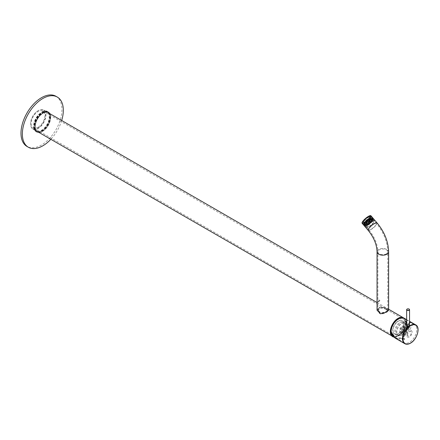 <?xml version="1.0" encoding="UTF-8"?>
<svg xmlns="http://www.w3.org/2000/svg" width="440" height="440" viewBox="0 0 440 440"><rect width="100%" height="100%" fill="white"/><g stroke="black" fill="none" stroke-linecap="round" stroke-linejoin="round"><path stroke-width="0.33" stroke-dasharray="2.2 1.65" d="M50.265 114.439A11.66 6.732 120 0 0 48.257 111.821A11.66 6.732 120 0 0 38.115 116.292A11.66 6.732 120 0 0 34.59 129.393A11.66 6.732 120 0 0 36.597 132.011A11.66 6.732 120 0 0 42.427 131.434A11.66 6.732 120 0 0 50.672 117.156A11.66 6.732 120 0 0 50.265 114.439M34.722 129.371A11.561 6.677 -60 0 1 39.958 114.444A11.561 6.677 -60 0 1 50.27 114.538A11.561 6.677 -60 0 1 50.672 117.233A11.561 6.677 -60 0 1 42.493 131.395A11.561 6.677 -60 0 1 34.722 129.371M34.045 129.079A11.66 6.732 -60 0 1 33.638 126.357A11.66 6.732 -60 0 1 41.883 112.079A11.66 6.732 -60 0 1 47.713 111.502A11.66 6.732 -60 0 1 49.72 114.12A11.66 6.732 -60 0 1 46.194 127.221A11.66 6.732 -60 0 1 36.053 131.697A11.66 6.732 -60 0 1 34.045 129.079M49.583 114.142A11.561 6.677 120 0 0 41.811 112.118A11.561 6.677 120 0 0 33.638 126.28A11.561 6.677 120 0 0 34.04 128.975A11.561 6.677 120 0 0 44.352 129.069A11.561 6.677 120 0 0 49.583 114.142M47.79 112.387A10.983 6.341 120 0 0 47.306 112.046A10.983 6.341 120 0 0 37.752 116.264A10.983 6.341 120 0 0 34.43 128.607A10.983 6.341 120 0 0 36.322 131.071A10.983 6.341 120 0 0 36.856 131.324M37.191 131.434A10.983 6.341 120 0 0 46.354 126.214A10.983 6.341 120 0 0 49.198 114.516A10.983 6.341 120 0 0 48.054 112.624M48.153 112.547A10.983 6.341 120 0 0 47.988 112.442A10.983 6.341 120 0 0 38.434 116.655A10.983 6.341 120 0 0 35.112 128.997A10.983 6.341 120 0 0 37.004 131.467A10.983 6.341 120 0 0 37.175 131.56M37.879 131.829A10.983 6.341 120 0 0 47.036 126.605A10.983 6.341 120 0 0 49.88 114.912A10.983 6.341 120 0 0 48.736 113.014M61.694 120.494A28.969 16.726 -60 0 1 50.831 139.31M55.952 96.278A28.969 16.726 -60 0 1 60.94 102.784A28.969 16.726 -60 0 1 52.184 135.333A28.969 16.726 -60 0 1 26.989 146.448M36.707 131.197A10.983 6.341 -60 0 1 35.981 130.873A10.983 6.341 -60 0 1 34.089 128.409A10.983 6.341 -60 0 1 37.411 116.067A10.983 6.341 -60 0 1 46.965 111.854A10.983 6.341 -60 0 1 47.602 112.321M47.713 112.426A10.983 6.341 -60 0 1 48.857 114.318A10.983 6.341 -60 0 1 46.013 126.016A10.983 6.341 -60 0 1 36.85 131.241M49.082 113.212A10.983 6.341 -60 0 1 50.221 115.104A10.983 6.341 -60 0 1 47.377 126.803A10.983 6.341 -60 0 1 38.22 132.028M396.941 321.871A7.772 4.488 120 0 0 392.744 331.205A7.772 4.488 120 0 0 398.2 333.663A7.772 4.488 120 0 0 399.465 332.767A7.772 4.488 120 0 0 403.695 324.148A7.772 4.488 120 0 0 396.941 321.871M399.591 332.695A7.53 4.351 -60 0 1 398.37 333.564A7.53 4.351 -60 0 1 394.609 333.938A7.53 4.351 -60 0 1 393.25 328.697A7.53 4.351 -60 0 1 397.15 322.141A7.53 4.351 -60 0 1 402.138 320.898A7.53 4.351 -60 0 1 403.695 324.341A7.53 4.351 -60 0 1 399.591 332.695M398.871 323.136A7.53 4.351 120 0 0 394.972 329.692A7.53 4.351 120 0 0 396.33 334.934A7.53 4.351 120 0 0 400.098 334.56A7.53 4.351 120 0 0 401.319 333.691A7.53 4.351 120 0 0 405.422 325.336A7.53 4.351 120 0 0 403.86 321.893A7.53 4.351 120 0 0 398.871 323.136M401.698 333.487A6.831 3.944 -60 0 1 400.593 334.274A6.831 3.944 -60 0 1 397.177 334.615A6.831 3.944 -60 0 1 395.945 329.857A6.831 3.944 -60 0 1 399.482 323.911A6.831 3.944 -60 0 1 404.008 322.784A6.831 3.944 -60 0 1 405.422 325.908A6.831 3.944 -60 0 1 401.698 333.487M402.721 334.076A6.831 3.944 -60 0 1 398.2 335.203A6.831 3.944 -60 0 1 396.968 330.445A6.831 3.944 -60 0 1 400.505 324.5A6.831 3.944 -60 0 1 405.031 323.373A6.831 3.944 -60 0 1 406.263 328.13A6.831 3.944 -60 0 1 402.721 334.076M402.749 334.197A7.002 4.043 -60 0 1 401.682 334.966A7.002 4.043 -60 0 1 396.704 332.827A7.002 4.043 -60 0 1 400.477 324.385A7.002 4.043 -60 0 1 406.566 326.513A7.002 4.043 -60 0 1 402.749 334.197M396.632 320.551A9.658 5.577 -60 0 1 403.711 319.484A9.658 5.577 -60 0 1 399.768 334.087A9.658 5.577 -60 0 1 394.168 336.012A9.658 5.577 -60 0 1 391.507 329.615A9.658 5.577 -60 0 1 396.632 320.551M38.06 110.721L38.231 110.622A10.863 6.27 120 0 0 30.547 123.926A10.863 6.27 120 0 0 32.797 128.898A10.863 6.27 120 0 0 38.231 128.359A10.863 6.27 120 0 0 45.326 118.789A10.863 6.27 120 0 0 43.659 110.083A10.863 6.27 120 0 0 38.231 110.622L38.06 110.721A10.62 6.133 -60 0 1 45.568 115.055A10.62 6.133 -60 0 1 38.06 128.062A10.62 6.133 -60 0 1 30.547 123.728A10.62 6.133 -60 0 1 38.06 110.721M386.166 309.645C383.95 308.236 381.728 307.901 379.511 308.644L378.131 311.047L379.511 313.489C381.728 314.193 383.95 313.858 386.166 312.488L387.547 311.047L386.166 309.645M379.511 307.659L378.131 310.007L379.511 312.378C381.728 313.126 383.944 312.834 386.166 311.504L387.547 310.007L386.166 308.534C383.95 307.175 381.728 306.884 379.511 307.659M398.2 335.203A9.658 5.577 -60 0 1 393.371 335.682A9.658 5.577 -60 0 1 391.892 327.943A9.658 5.577 -60 0 1 398.2 319.435A9.658 5.577 -60 0 1 403.029 318.956A9.658 5.577 -60 0 1 404.509 326.695A9.658 5.577 -60 0 1 398.2 335.203L397.177 334.615M38.06 127.276A9.658 5.577 -60 0 1 33.231 127.754A9.658 5.577 -60 0 1 31.752 120.016A9.658 5.577 -60 0 1 38.06 111.507A9.658 5.577 -60 0 1 42.884 111.029A9.658 5.577 -60 0 1 44.363 118.767A9.658 5.577 -60 0 1 38.06 127.276M364.832 222.36A5.253 1.32 -40.6 0 1 362.533 222.931A5.253 1.32 -40.6 0 1 363.957 220.154A5.253 1.32 -40.6 0 1 368.203 216.673A5.253 1.32 -40.6 0 1 370.502 216.101A5.253 1.32 -40.6 0 1 369.077 218.878A5.253 1.32 -40.6 0 1 364.832 222.36M366.047 223.779A5.253 1.32 -40.6 0 1 363.748 224.351A5.253 1.32 -40.6 0 1 365.173 221.573A5.253 1.32 -40.6 0 1 369.418 218.091A5.253 1.32 -40.6 0 1 371.718 217.52A5.253 1.32 -40.6 0 1 370.293 220.297A5.253 1.32 -40.6 0 1 366.047 223.779M366.064 223.746A5.192 1.309 139.4 0 0 370.26 220.303A5.192 1.309 139.4 0 0 371.674 217.558A5.192 1.309 139.4 0 0 369.402 218.125A5.192 1.309 139.4 0 0 365.206 221.568A5.192 1.309 139.4 0 0 363.792 224.312A5.192 1.309 139.4 0 0 366.064 223.746M368.726 226.633A4.95 1.249 139.4 0 0 372.73 223.35A4.95 1.249 139.4 0 0 374.077 220.732A4.95 1.249 139.4 0 0 371.91 221.271A4.95 1.249 139.4 0 0 367.906 224.549A4.95 1.249 139.4 0 0 366.559 227.172A4.95 1.249 139.4 0 0 368.726 226.633M368.649 226.76A5.192 1.309 -40.6 0 1 366.377 227.326A5.192 1.309 -40.6 0 1 367.791 224.582A5.192 1.309 -40.6 0 1 371.987 221.139A5.192 1.309 -40.6 0 1 374.259 220.572A5.192 1.309 -40.6 0 1 372.845 223.322A5.192 1.309 -40.6 0 1 368.649 226.76M378.741 300.069L379.341 300.416L378.824 301.416L379.341 301.714L379.945 300.762L379.341 300.41L378.741 301.367L378.219 301.065L378.741 300.069L379.945 300.762M386.337 311.603L387.789 310.052L384.714 307.758L379.341 307.56L377.889 310.052L380.963 313.043L386.337 311.603M377.047 310.239L378.741 307.214L385.033 307.632L388.63 310.239M370.915 215.743A5.792 1.458 -40.6 0 1 369.341 218.812A5.792 1.458 -40.6 0 1 364.656 222.657A5.792 1.458 -40.6 0 1 362.12 223.284M378.824 301.416L379.341 301.714M378.741 301.367L378.219 301.065M365.129 219.599A5.313 1.337 -40.6 0 1 365.937 218.867A5.313 1.337 -40.6 0 1 366.779 218.18L366.85 218.444A4.345 1.095 139.4 0 0 366.097 219.049A4.345 1.095 139.4 0 0 365.382 219.698L364.826 219.241A5.313 1.337 139.4 0 0 363.572 220.572L364.15 220.33L364.452 220.682A4.345 1.095 139.4 0 0 363.644 221.832L362.967 222.216A5.313 1.337 -40.6 0 1 363.875 220.924L364.452 220.682M365.382 219.698L364.826 219.241M363.875 220.924L363.572 220.572M363.644 221.832L363.341 221.474L362.659 221.865A5.313 1.337 139.4 0 0 362.389 222.695L363.143 222.096L363.445 222.448A4.345 1.095 139.4 0 0 363.523 222.701A4.345 1.095 139.4 0 0 363.77 222.811L363.061 223.46A5.313 1.337 -40.6 0 1 362.791 223.328A5.313 1.337 -40.6 0 1 362.698 223.053L363.445 222.448M362.967 222.216L362.659 221.865M362.698 223.053L362.389 222.695M363.77 222.811L363.462 222.459L362.752 223.108A5.313 1.337 139.4 0 0 363.632 222.959L364.111 222.349L364.414 222.706A4.345 1.095 139.4 0 0 365.679 222.073L365.354 222.602A5.313 1.337 -40.6 0 1 363.935 223.316L364.414 222.706M363.061 223.46L362.752 223.108M363.935 223.316L363.632 222.959M365.679 222.073L365.376 221.716L365.052 222.25A5.313 1.337 139.4 0 0 366.559 221.205L366.795 221.298A4.345 1.095 139.4 0 0 367.543 220.693A4.345 1.095 139.4 0 0 368.258 220.044L368.511 220.143A5.313 1.337 -40.6 0 1 367.708 220.875A5.313 1.337 -40.6 0 1 366.861 221.562L366.795 221.298M365.354 222.602L365.052 222.25M366.861 221.562L366.559 221.205M368.258 220.044L368.209 219.791A5.313 1.337 139.4 0 0 369.463 218.46L368.885 218.702L369.188 219.06A4.345 1.095 139.4 0 0 369.996 217.91L370.678 217.525A5.313 1.337 -40.6 0 1 369.765 218.818L369.188 219.06M368.511 220.143L368.209 219.791M369.765 218.818L369.463 218.46M369.996 217.91L369.694 217.558L370.37 217.168A5.313 1.337 139.4 0 0 370.639 216.332L369.892 216.937L370.194 217.294A4.345 1.095 139.4 0 0 370.117 217.041A4.345 1.095 139.4 0 0 369.875 216.926L370.584 216.277A5.313 1.337 -40.6 0 1 370.854 216.414A5.313 1.337 -40.6 0 1 370.948 216.689L370.194 217.294M370.678 217.525L370.37 217.168M368.286 217.135A5.313 1.337 -40.6 0 1 369.71 216.425L369.226 217.036A4.345 1.095 139.4 0 0 367.961 217.668L368.286 217.135L367.983 216.782A5.313 1.337 139.4 0 0 366.476 217.828M369.71 216.425L369.402 216.073L368.924 216.684L369.226 217.036M367.961 217.668L367.659 217.316L367.983 216.782M370.948 216.689L370.639 216.332M369.875 216.926L369.567 216.573L370.277 215.924A5.313 1.337 139.4 0 0 369.402 216.073M370.584 216.277L370.277 215.924M368.242 221.556L371.157 219.466L372.84 219.137L372.273 220.726L369.771 223.284L365.899 225.621L365.019 225.528L365.514 223.85L367.939 221.199L370.854 219.109L372.532 218.774L371.971 220.369L369.468 222.931L366.476 224.934L364.716 225.176L365.211 223.498L367.631 220.847L370.552 218.757L372.229 218.422L371.663 220.017L369.166 222.574L366.168 224.576L364.414 224.823L364.903 223.141L367.329 220.49L370.243 218.4L371.927 218.064L371.36 219.659L368.858 222.222L365.866 224.224L364.111 224.466L364.601 222.789L367.026 220.138M368.104 221.397L371.173 219.197L372.944 218.851L372.35 220.528L369.721 223.223L365.646 225.687L364.727 225.588L365.244 223.823L367.796 221.04L370.87 218.845L372.636 218.493L372.603 219.241L369.418 222.871L365.338 225.33L364.425 225.236L364.942 223.471L367.493 220.688L370.563 218.488L372.334 218.141L372.3 218.884L369.111 222.514L365.035 224.978L364.117 224.879L364.639 223.113L367.191 220.33L370.26 218.136L372.026 217.784L371.993 218.532L368.808 222.162L364.733 224.62L363.814 224.521L364.337 222.761L366.889 219.978M368.319 221.645L372.218 219.148L372.917 219.225L372.35 220.814L369.848 223.372L366.856 225.374L365.096 225.615L365.591 223.938L368.011 221.287L370.931 219.197L372.614 218.867L372.042 220.457L369.545 223.02L366.553 225.022L364.793 225.264L365.283 223.586L367.708 220.935L370.623 218.845L372.306 218.515L371.74 220.105L369.237 222.662L366.245 224.664L364.491 224.912L364.98 223.229L367.406 220.578L370.32 218.488L372.004 218.157L371.437 219.747L368.935 222.31L365.943 224.312L364.183 224.554L364.227 223.674L367.103 220.226M368.368 221.705A5.313 1.337 -40.6 0 1 373.285 219.252A5.313 1.337 -40.6 0 1 370.139 223.713A5.313 1.337 -40.6 0 1 365.222 226.166A5.313 1.337 -40.6 0 1 368.368 221.705L371.437 219.511L373.208 219.159L372.614 220.836L369.985 223.531L366.839 225.643L364.991 225.896L365.514 224.136L368.066 221.353L371.135 219.153L372.906 218.806L372.312 220.484L369.683 223.179L366.536 225.286L364.689 225.544L365.211 223.779L367.757 220.996L370.832 218.801L372.603 218.455L372.004 220.127L369.38 222.822L366.234 224.934L364.386 225.192L364.903 223.427L367.455 220.644L370.524 218.444L372.295 218.097L371.701 219.775L369.072 222.47L365.926 224.576L364.084 224.84L364.127 223.916L367.153 220.286M366.839 219.912A3.526 0.886 -40.6 0 1 370.106 218.284A3.526 0.886 -40.6 0 1 368.016 221.243A3.526 0.886 -40.6 0 1 364.755 222.871A3.526 0.886 -40.6 0 1 366.839 219.912M368.154 221.403A4.345 1.095 -40.6 0 1 364.127 223.41A4.345 1.095 -40.6 0 1 366.707 219.758A4.345 1.095 -40.6 0 1 370.728 217.751A4.345 1.095 -40.6 0 1 368.154 221.403M366.08 219.027A3.526 0.886 139.4 0 0 363.935 221.733A3.526 0.886 139.4 0 0 363.995 221.986A3.526 0.886 139.4 0 0 367.257 220.358A3.526 0.886 139.4 0 0 369.347 217.399A3.526 0.886 139.4 0 0 369.1 217.305A3.526 0.886 139.4 0 0 366.08 219.027M367.065 220.138A3.284 0.825 -40.6 0 1 363.968 221.414A3.284 0.825 -40.6 0 1 365.97 218.895A3.284 0.825 -40.6 0 1 368.786 217.289A3.284 0.825 -40.6 0 1 367.065 220.138M369.567 216.573A4.345 1.095 139.4 0 0 368.924 216.684M367.956 219.687A4.345 1.095 139.4 0 0 368.885 218.702M369.694 217.558A4.345 1.095 139.4 0 0 369.892 216.937M367.659 217.316A4.345 1.095 139.4 0 0 366.542 218.086M368.528 221.887A4.345 1.095 -40.6 0 1 372.554 219.879A4.345 1.095 -40.6 0 1 369.98 223.531A4.345 1.095 -40.6 0 1 365.954 225.539A4.345 1.095 -40.6 0 1 368.528 221.887M371.283 225.055A4.345 1.095 -40.6 0 1 367.263 227.062A4.345 1.095 -40.6 0 1 369.837 223.416A4.345 1.095 -40.6 0 1 373.857 221.408A4.345 1.095 -40.6 0 1 371.283 225.055M365.376 221.716A4.345 1.095 139.4 0 0 366.493 220.946M363.462 222.459A4.345 1.095 139.4 0 0 364.111 222.349M363.341 221.474A4.345 1.095 139.4 0 0 363.143 222.096M365.079 219.346A4.345 1.095 139.4 0 0 364.15 220.33M395.604 338.366L402.023 338.393C406.45 335.049 407.886 329.956 406.324 323.114L406.12 323.142C407.699 329.89 406.302 334.934 401.929 338.272C397.122 340.23 393.47 338.102 390.962 331.892L391.204 331.755L395.659 337.838L401.803 337.876C406.021 334.659 407.38 329.797 405.884 323.279L406.12 323.142A10.72 6.188 -60 0 0 398.591 318.736M409.156 324.775A1.447 0.836 180 0 1 409.123 325.941A1.447 0.836 180 0 1 407.077 325.941L407.248 326.04A1.205 0.699 0 0 0 408.952 326.04A1.205 0.699 0 0 0 409.305 325.545A1.205 0.699 0 0 0 408.952 325.05A1.205 0.699 0 0 0 407.638 324.902A1.205 0.699 0 0 0 406.896 325.545A1.205 0.699 0 0 0 407.248 326.04L407.077 325.941A1.447 0.836 180 0 1 406.978 324.819M407.077 324.759A1.447 0.836 180 0 1 409.123 324.759A1.447 0.836 0 0 0 407.545 324.577A1.447 0.836 0 0 0 406.654 325.347A1.447 0.836 0 0 0 407.077 325.941A1.447 0.836 0 0 0 408.656 326.123A1.447 0.836 0 0 0 409.547 325.347A1.447 0.836 0 0 0 409.123 324.759M403.002 333.146L402.963 333.823L404.327 333.911L404.366 333.014L402.864 333.311L402.864 332.508M403.101 333.586C402.749 333.064 403.123 332.844 404.228 332.937C404.575 333.685 404.201 333.9 403.101 333.586L402.864 333.311M408.952 327.223A1.205 0.699 0 0 0 407.638 327.069A1.205 0.699 0 0 0 406.896 327.712A1.205 0.699 0 0 0 407.248 328.207A1.205 0.699 0 0 0 408.562 328.356A1.205 0.699 0 0 0 409.305 327.712A1.205 0.699 0 0 0 408.952 327.223M404.382 338.888L402.947 338.927L402.947 339.719L404.382 339.757L404.382 338.888L404.382 339.757M402.947 338.927L402.947 339.719M402.947 339.323L402.947 338.531L404.382 338.492L404.382 339.361L402.947 339.323L402.947 338.531M403.101 332.239L403.101 332.783L404.228 332.888L404.228 332.134L403.101 332.239L403.101 332.783M409.156 324.736A1.496 0.864 180 0 1 409.596 325.347A1.496 0.864 180 0 1 408.672 326.145A1.496 0.864 180 0 1 407.044 325.958A1.496 0.864 180 0 1 406.604 325.347A1.496 0.864 180 0 1 407.528 324.55A1.496 0.864 180 0 1 409.156 324.736M409.547 324.011L409.156 323.637L407.044 323.554L406.654 323.966M411.07 322.773A10.379 5.995 -60 0 0 406.054 323.378A10.379 5.995 -60 0 0 401.033 328.565A3.317 1.914 -60 0 1 402.639 326.904A3.317 1.914 -60 0 1 404.3 326.744A3.317 1.914 -60 0 1 404.245 330.666A3.74 2.162 -60 0 1 406.054 328.796A3.74 2.162 -60 0 1 407.864 328.581A3.317 1.914 -60 0 1 407.809 328.548A3.317 1.914 -60 0 1 407.297 325.892A3.317 1.914 -60 0 1 409.464 322.966A3.317 1.914 -60 0 1 411.07 322.773L414.486 324.742A3.317 1.914 -60 0 0 412.88 324.935A3.317 1.914 -60 0 0 410.713 327.861A3.317 1.914 -60 0 0 411.219 330.517A3.317 1.914 -60 0 0 411.274 330.55A3.74 2.162 -60 0 1 411.334 330.583A3.74 2.162 -60 0 1 411.911 333.581A3.74 2.162 -60 0 1 409.464 336.875A3.74 2.162 -60 0 1 407.594 337.062A3.74 2.162 -60 0 1 407.655 332.64A3.317 1.914 -60 0 0 407.709 328.713A3.317 1.914 -60 0 0 406.054 328.878A3.317 1.914 -60 0 0 404.448 330.534A10.379 5.995 120 0 0 404.278 342.81A10.379 5.995 120 0 0 409.464 342.298A10.379 5.995 120 0 0 416.245 333.152A10.379 5.995 120 0 0 414.656 324.836A10.379 5.995 120 0 0 414.486 324.742M404.839 334.109A2.558 1.48 -60 0 0 405.103 334.208A0.484 0.281 -60 0 1 404.624 333.927A2.558 1.48 -60 0 0 404.839 334.109L408.188 336.039A2.558 1.48 120 0 0 409.464 335.913A2.558 1.48 120 0 0 411.136 333.658A2.558 1.48 120 0 0 410.745 331.606A2.558 1.48 120 0 0 409.464 331.733A2.558 1.48 120 0 0 407.792 333.988A2.558 1.48 120 0 0 408.188 336.039M405.103 334.208L401.005 331.843A0.484 0.281 -60 0 1 400.527 331.562A2.558 1.48 -60 0 1 400.527 329.219A0.484 0.281 -60 0 1 401.005 328.383L405.103 330.748A0.484 0.281 -60 0 0 405.081 330.737L400.989 328.372M407.616 332.2A0.484 0.281 -60 0 1 407.138 333.031A2.558 1.48 -60 0 0 407.616 332.2L403.519 329.835A0.484 0.281 -60 0 1 403.04 330.666A2.558 1.48 -60 0 1 402.023 331.617A2.558 1.48 -60 0 1 401.005 331.843M407.402 329.675A2.558 1.48 -60 0 0 407.138 329.577A0.484 0.281 -60 0 1 407.616 329.852A2.558 1.48 -60 0 0 407.402 329.675L410.745 331.606M407.138 329.577L403.04 327.212A0.484 0.281 -60 0 1 403.519 327.486L407.616 329.852M405.103 330.748A2.558 1.48 -60 0 0 404.624 331.584A0.484 0.281 -60 0 1 405.081 330.737M404.624 331.584L400.527 329.219M401.005 328.383A2.558 1.48 -60 0 1 402.023 327.437A2.558 1.48 -60 0 1 403.04 327.212M400.527 331.562L404.624 333.927M403.519 327.486A2.558 1.48 -60 0 1 403.519 329.835M402.023 326.469A3.74 2.162 -60 0 1 403.893 326.288A3.74 2.162 -60 0 1 404.47 329.285A3.74 2.162 -60 0 1 402.023 332.58A3.74 2.162 -60 0 1 400.153 332.767A3.74 2.162 -60 0 1 399.581 329.769A3.74 2.162 -60 0 1 402.023 326.469M391.204 331.755A10.379 5.995 -60 0 1 398.541 319.039A10.379 5.995 -60 0 1 403.733 318.527A10.379 5.995 -60 0 1 405.884 323.279M404.382 338.492L404.382 339.361M403.04 330.666L407.138 333.031M404.228 332.888L404.228 332.134M404.228 332.937L404.459 333.311L404.459 332.508M408.952 325.881A1.205 0.699 180 0 1 407.248 325.881A1.205 0.699 180 0 1 406.896 325.386A1.205 0.699 180 0 1 407.248 324.896A1.205 0.699 180 0 1 408.562 324.742A1.205 0.699 180 0 1 409.305 325.386A1.205 0.699 180 0 1 408.952 325.881L408.986 325.859A1.254 0.726 0 0 0 408.986 324.836A1.254 0.726 0 0 0 407.215 324.836A1.254 0.726 0 0 0 407.215 325.859A1.254 0.726 0 0 0 408.986 325.859L408.952 325.881M407.248 327.811L407.094 327.723A1.425 0.82 0 0 0 409.107 327.723A1.425 0.82 0 0 0 409.525 327.14A1.425 0.82 0 0 0 409.107 326.562A1.425 0.82 0 0 0 407.556 326.381A1.425 0.82 0 0 0 406.675 327.14A1.425 0.82 0 0 0 407.094 327.723L407.248 327.811A1.205 0.699 180 0 1 407.248 326.827A1.205 0.699 180 0 1 408.952 326.827A1.205 0.699 180 0 1 408.952 327.811A1.205 0.699 180 0 1 407.248 327.811M408.952 325.248L409.107 325.336A1.425 0.82 180 0 1 409.525 325.919A1.425 0.82 180 0 1 408.645 326.678A1.425 0.82 180 0 1 407.094 326.502A1.425 0.82 180 0 1 406.675 325.919A1.425 0.82 180 0 1 407.094 325.336A1.425 0.82 180 0 1 409.107 325.336L408.952 325.248A1.205 0.699 0 0 0 407.248 325.248L407.248 325.248A1.205 0.699 0 0 0 406.896 325.743A1.205 0.699 0 0 0 407.248 326.233A1.205 0.699 0 0 0 408.952 326.233A1.205 0.699 0 0 0 409.305 325.743A1.205 0.699 0 0 0 408.952 325.248M393.712 336.864A10.62 6.133 120 0 0 398.2 335.99A10.62 6.133 120 0 0 405.444 325.418A10.62 6.133 120 0 0 402.017 317.647M403.755 318.005A10.863 6.27 -60 0 1 405.042 326.793A10.863 6.27 -60 0 1 398.03 336.089A10.863 6.27 -60 0 1 393.938 337.09L398.151 336.1C404.69 332.701 408.474 320.205 403.464 317.812M374.187 223.927A4.95 1.249 139.4 0 0 370.189 227.211A4.95 1.249 139.4 0 0 368.841 229.829A4.95 1.249 139.4 0 0 371.008 229.29A4.95 1.249 139.4 0 0 375.012 226.012A4.95 1.249 139.4 0 0 376.354 223.388A4.95 1.249 139.4 0 0 374.187 223.927M386.337 253.853A4.95 2.855 180 0 1 380.947 254.474A4.95 2.855 180 0 1 377.889 251.834A4.95 2.855 180 0 1 379.341 249.816A4.95 2.855 180 0 1 384.731 249.194A4.95 2.855 180 0 1 387.789 251.834A4.95 2.855 180 0 1 386.337 253.853M388.63 251.834A5.792 3.344 0 0 0 385.055 248.743A5.792 3.344 0 0 0 378.741 249.469A5.792 3.344 0 0 0 377.047 251.834M376.998 222.838A5.792 1.458 -40.6 0 1 375.425 225.907A5.792 1.458 -40.6 0 1 370.739 229.746A5.792 1.458 -40.6 0 1 368.198 230.379M406.324 323.114A10.863 6.27 120 0 0 404.074 318.17M418 329.978A10.863 6.27 -60 0 1 410.317 343.184M404.245 330.666L407.655 332.64M407.864 328.581L411.274 330.55M401.033 328.565L404.448 330.534M407.121 309.062A1.447 0.836 180 0 1 409.123 309.089M48.257 111.821L47.713 111.502M48.329 112.64L47.988 112.442M47.306 112.046L46.965 111.854M36.322 131.071L35.981 130.873M37.345 131.665L37.004 131.467M36.597 132.011L36.053 131.697M400.593 334.274L400.098 334.56M396.33 334.934L394.609 333.938M406.566 326.513C406.56 323.785 405.609 321.442 403.711 319.484M401.682 334.966C399.322 336.325 396.814 336.672 394.168 336.012M405.031 323.373L404.008 322.784M403.86 321.893L402.138 320.898M405.422 325.908L405.422 325.336M378.131 310.007L378.131 311.047M42.884 111.029L403.029 318.956M32.797 128.898L36.592 131.087M43.659 110.083L47.454 112.277M377.047 302.561L388.63 309.254M33.231 127.754L393.371 335.682M387.547 310.007L387.547 311.047M363.748 224.351L362.533 222.931M379.759 300.388L379.159 300.041M366.559 227.172L368.841 229.829C374.644 237.028 377.663 244.36 377.889 251.834L377.889 310.052M366.377 227.326L363.792 224.312M374.259 220.572L371.674 217.558M387.789 310.052L387.789 251.834C387.459 241.709 383.647 232.227 376.354 223.388L374.077 220.732M378.961 301.769L378.361 301.422M371.718 217.52L370.502 216.101M364.755 222.871L363.995 221.986M363.968 221.414L363.935 221.733M370.117 217.041L370.728 217.751M367.263 227.062L365.954 225.539M363.814 224.521L362.791 223.328M372.031 217.789L370.854 216.414M373.857 221.408L372.554 219.879M363.523 222.701L364.127 223.41M368.786 217.289L369.1 217.305M370.106 218.284L369.347 217.399M406.896 327.712L406.896 325.545M402.65 338.927L402.65 339.323M406.604 325.347L406.604 324.209M404.3 326.744L407.709 328.713M407.644 332.211L403.546 329.846M407.644 329.257L403.546 326.893M404.602 331.573L400.505 329.208M403.893 326.288L411.334 330.583M404.278 342.81L395.659 337.838M406.654 319.655L409.547 321.327M414.656 324.836L403.733 318.527M400.153 332.767L407.594 337.062M407.16 333.047L403.062 330.682M404.602 334.527L400.505 332.161M407.809 328.548L411.219 330.517M409.596 325.347L409.596 324.209M404.679 338.927L404.679 339.323M409.305 327.712L409.305 325.545M409.525 327.14L409.525 325.919M406.896 325.743L406.896 325.386M409.547 324.407L409.547 325.347M406.654 324.445L406.654 325.347M409.305 325.743L409.305 325.386M406.675 327.14L406.675 325.919"/><path stroke-width="0.66" d="M36.856 131.324A10.983 6.341 120 0 0 37.191 131.434M37.175 131.56A10.983 6.341 120 0 0 37.879 131.829M48.736 113.014A10.983 6.341 120 0 0 48.153 112.547M50.831 139.31A28.969 16.726 -60 0 1 28.352 147.235A28.969 16.726 -60 0 1 23.364 140.734A28.969 16.726 -60 0 1 32.126 108.18A28.969 16.726 -60 0 1 57.321 97.064A28.969 16.726 -60 0 1 62.31 103.571A28.969 16.726 -60 0 1 61.694 120.494M28.352 147.235L26.989 146.448A28.969 16.726 -60 0 1 22 139.942A28.969 16.726 -60 0 1 30.756 107.393A28.969 16.726 -60 0 1 55.952 96.278L57.321 97.064M38.22 132.028A10.983 6.341 -60 0 1 37.345 131.665A10.983 6.341 -60 0 1 35.453 129.195A10.983 6.341 -60 0 1 38.775 116.853A10.983 6.341 -60 0 1 48.329 112.64A10.983 6.341 -60 0 1 49.082 113.212M388.63 251.834L388.63 310.239L386.936 311.944L380.644 313.825L377.047 310.239L377.047 251.834A5.792 3.344 0 0 0 380.622 254.925A5.792 3.344 0 0 0 386.936 254.199A5.792 3.344 0 0 0 388.63 251.834C388.3 241.483 384.423 231.82 376.998 222.838L370.915 215.743A5.792 1.458 -40.6 0 0 368.379 216.376A5.792 1.458 -40.6 0 0 363.693 220.22A5.792 1.458 -40.6 0 0 362.12 223.284L368.198 230.379A5.792 1.458 -40.6 0 1 369.776 227.315A5.792 1.458 -40.6 0 1 374.462 223.471A5.792 1.458 -40.6 0 1 376.998 222.838M398.591 318.736A10.72 6.188 -60 0 0 390.962 331.892L395.604 338.366C391.996 335.918 391.127 332.635 390.924 331.952C390.588 324.566 399.575 315.034 404.074 318.17A10.863 6.27 120 0 0 398.646 318.709A10.863 6.27 120 0 0 390.962 331.986L390.962 331.986M409.123 324.759A1.447 0.836 180 0 1 409.156 324.775L409.547 324.011M406.654 323.966L407.044 324.863L409.156 324.775M402.017 317.647A10.62 6.133 120 0 0 398.2 318.648A10.62 6.133 120 0 0 391.072 328.708A10.62 6.133 120 0 0 393.712 336.864M36.592 131.087L393.949 337.101A10.863 6.27 -60 0 1 392.601 336.627A10.863 6.27 -60 0 1 390.935 327.921A10.863 6.27 -60 0 1 398.03 318.351A10.863 6.27 -60 0 1 403.464 317.812A10.863 6.27 -60 0 1 403.755 318.005L388.63 309.254M410.493 343.084A10.62 6.133 120 0 0 418 330.077A10.62 6.133 120 0 0 410.493 325.743A10.62 6.133 120 0 0 402.98 338.75A10.62 6.133 120 0 0 410.493 343.084M410.317 343.184A10.863 6.27 -60 0 1 404.888 343.723A10.863 6.27 -60 0 1 403.222 335.016A10.863 6.27 -60 0 1 410.317 325.446A10.863 6.27 -60 0 1 415.75 324.907A10.863 6.27 -60 0 1 418 329.978M409.123 309.089A1.447 0.836 180 0 1 409.547 309.678A1.447 0.836 180 0 1 408.656 310.453A1.447 0.836 180 0 1 407.077 310.272A1.447 0.836 180 0 1 406.654 309.678A1.447 0.836 180 0 1 407.121 309.062M407.16 310.123A1.326 0.764 0 0 0 409.041 310.123A1.326 0.764 0 0 0 409.041 309.04A1.326 0.764 0 0 0 407.16 309.04A1.326 0.764 0 0 0 407.16 310.123M47.454 112.277L377.047 302.561M377.047 251.834C376.827 244.596 373.879 237.446 368.198 230.379M395.604 338.36L404.888 343.723C406.466 344.57 408.32 344.394 410.438 343.195C416.983 339.796 420.761 327.3 415.75 324.907L409.547 321.327M404.074 318.17L406.654 319.655M409.547 324.407L409.547 309.678L409.101 309.034C407.825 308.605 407.011 308.82 406.654 309.678L406.654 324.445"/></g></svg>

